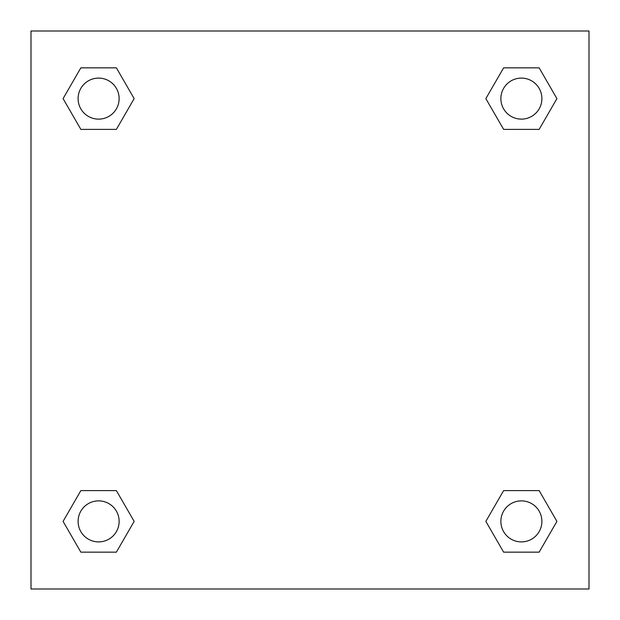 <?xml version="1.0" encoding="UTF-8"?>
<svg xmlns="http://www.w3.org/2000/svg" width="620" height="620" viewBox="0 0 620 620"><rect width="100%" height="100%" fill="white"/><g stroke="black" fill="none" stroke-linecap="round" stroke-linejoin="round"><path stroke-width="0.93" d="M589 31L31 31L31 589L589 589L589 31M503.618 490.614L485.847 521.381L503.618 490.614L539.152 490.614L503.618 490.614L539.152 490.614L556.915 521.381L539.152 552.157L503.618 552.157L539.152 552.157L503.618 552.157L485.847 521.381M80.848 490.614L63.085 521.381L80.848 490.614L116.382 490.614L80.848 490.614L116.382 490.614L134.153 521.381L116.382 552.157L80.848 552.157L116.382 552.157L80.848 552.157L63.085 521.381M80.848 67.844L63.085 98.619L80.848 67.844L116.382 67.844L80.848 67.844L116.382 67.844L134.153 98.619L116.382 129.386L80.848 129.386L116.382 129.386L80.848 129.386L63.085 98.619M539.152 129.386L556.915 98.619L539.152 129.386L503.618 129.386L539.152 129.386L503.618 129.386L485.847 98.619L503.618 67.844L485.847 98.619M503.618 67.844L539.152 67.844L503.618 67.844L539.152 67.844L556.915 98.619M541.896 521.381A20.514 20.514 0 0 0 511.128 503.618A20.514 20.514 0 0 0 511.128 539.152A20.514 20.514 0 0 0 541.896 521.381M119.133 521.381A20.514 20.514 0 0 0 88.358 503.618A20.514 20.514 0 0 0 88.358 539.152A20.514 20.514 0 0 0 119.133 521.381M541.896 98.619A20.514 20.514 0 0 0 511.128 80.848A20.514 20.514 0 0 0 511.128 116.382A20.514 20.514 0 0 0 541.896 98.619M119.133 98.619A20.514 20.514 0 0 0 88.358 80.848A20.514 20.514 0 0 0 88.358 116.382A20.514 20.514 0 0 0 119.133 98.619"/></g></svg>
